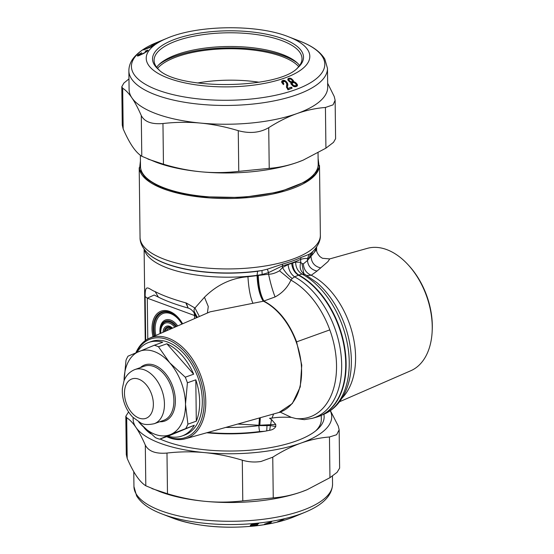 <?xml version="1.0" encoding="UTF-8"?>
<svg xmlns="http://www.w3.org/2000/svg" width="554" height="554" viewBox="0 0 554 554"><rect width="100%" height="100%" fill="white"/><g stroke="black" fill="none" stroke-linecap="round" stroke-linejoin="round"><path stroke-width="0.83" d="M259.106 82.234A73.959 26.724 -0.7 0 0 197.549 82.982M140.356 155.265L140.494 166.47A88.855 32.104 -0.7 0 0 202.425 196.268A88.855 32.104 -0.7 0 0 318.19 164.296L318.044 152.869M140.425 160.805L139.504 169.358L145.73 178.526L159.067 186.58L178.374 192.827L202.009 196.746L242.015 197.529L279.507 191.954L307.068 181.11L315.309 174.358L319.243 167.156L318.121 158.638M194.295 425.271L168 436.199A49.652 31.848 -109.6 0 0 182.017 435.998A49.652 31.848 -109.6 0 0 182.308 435.894A49.652 31.848 -109.6 0 0 194.295 425.271L170.57 434.502A44.424 28.496 70.4 0 1 169.946 434.751L159.607 439.19A49.652 31.848 70.4 0 1 155.445 437.66L139.871 423.228A44.424 28.496 -109.6 0 0 169.946 434.751L170.57 434.502A44.424 28.496 -109.6 0 0 185.486 404.268A44.424 28.496 -109.6 0 0 169.697 362.759A44.424 28.496 -109.6 0 0 139.615 351.236A44.424 28.496 -109.6 0 0 138.992 351.478A44.424 28.496 -109.6 0 0 124.075 380.75M138.729 421.892A44.424 28.496 -109.6 0 0 139.871 423.228L138.701 421.871M124.068 380.757L126.007 360.259A49.652 31.848 70.4 0 1 128.029 356.167L154.317 345.239A49.652 31.848 70.4 0 1 158.479 346.769L169.697 362.759L185.271 377.191A49.652 31.848 70.4 0 1 187.411 382.814L185.486 404.268L187.917 424.163A49.652 31.848 70.4 0 1 185.895 428.263M182.017 435.998L184.662 435.056A49.652 31.848 -109.6 0 0 184.946 434.952A49.652 31.848 -109.6 0 0 197.923 377.371A49.652 31.848 -109.6 0 0 151.339 341.506L148.694 342.448A49.652 31.848 -109.6 0 1 162.71 342.247L154.317 345.239M148.694 342.448A49.652 31.848 -109.6 0 0 148.41 342.552A49.652 31.848 -109.6 0 0 136.928 352.344M168 436.199L159.607 439.19M196.31 421.179A49.652 31.848 -109.6 0 0 195.804 379.822L196.31 421.179L187.917 424.163M195.804 379.822L187.411 382.814M166.872 343.778L193.671 374.199A49.652 31.848 -109.6 0 0 166.872 343.778L158.479 346.769M193.671 374.199L185.271 377.191M304.922 274.355L302.027 274.043L298.814 275.04L294.603 276.841L292.256 278.496C288.288 275.719 285.047 272.062 282.533 267.534L282.512 265.844A7.839 4.238 -105.1 0 1 282.644 264.05L267.353 269.182L268.552 272.603L282.512 265.844A89.637 32.388 -0.7 0 0 300.663 259.376L300.85 257.562L309.229 254.272L307.463 258.746L307.484 260.484L303.37 263.884L301.958 263.517L300.704 262.333L295.601 262.084L288.101 264.521L282.533 267.534L279.493 270.788C275.546 273.101 271.91 274.237 268.572 274.188L247.943 276.73C231.496 277.963 217.002 284.798 204.461 297.242L194.966 308.017C193.658 309.305 193.734 311.113 195.195 313.446L194.876 312.795M304.305 273.96C300.517 271.522 299.319 267.644 300.704 262.333L300.663 259.376C303.959 258.42 306.224 258.212 307.463 258.746L309.284 257.686L311.196 252.956L309.229 254.265M292.256 278.496L290.912 280.137C287.568 287.457 282.291 293.059 275.096 296.951C272.658 290.808 270.484 283.226 268.572 274.188L268.552 272.603L262.146 274.479L261.98 270.49L257.582 271.287L257.07 275.359L262.146 274.479M267.353 269.182L261.98 270.49A88.328 31.917 -0.7 0 1 203.512 271.744A88.328 31.917 179.3 0 1 146.872 252.437C142.156 247.216 139.885 242.216 140.051 237.437A90.163 32.582 -0.7 0 0 202.896 267.679A90.163 32.582 -0.7 0 0 320.357 235.235L319.506 165.521M194.593 318.578L194.558 315.531L195.867 316.105M339.54 401.747L410.833 370.716A65.005 41.695 -109.6 0 0 432.127 332.047A65.005 41.695 -109.6 0 0 426.386 295.58A65.005 41.695 -109.6 0 0 408.208 264.881A65.005 41.695 -109.6 0 0 367.254 248.372L329.727 258.912L327.913 261.64L320.697 267.901C314.783 266.55 311.563 262.831 311.036 256.744L311.029 256.135L309.284 257.686M329.727 258.912L322.442 258.275L320.053 256.71C317.504 253.898 316.355 251.502 316.618 249.529L307.484 260.484C308.031 266.197 311.216 269.715 317.033 271.044L311.258 275.255C306.397 273.17 303.765 269.382 303.37 263.884M316.313 247.451A86.244 31.163 -0.7 0 1 311.029 256.135L312.691 251.654L311.196 252.956A88.328 31.917 -0.7 0 0 313.91 250.394C318.495 245.062 320.648 240.007 320.357 235.235M199.405 316.486L194.966 308.017L186.282 302.996L188.166 308.066C190.472 308.71 192.598 310.496 194.537 313.419L194.53 313.405M197.383 317.366L195.195 313.446L196.635 317.691M154.144 295.019L147.288 298.17L194.558 315.531L194.212 312.885M275.096 296.951L263.198 301.258C259.604 295.317 257.562 286.764 257.07 275.608L257.07 275.359A86.244 31.163 -0.7 0 1 204.204 275.996A86.244 31.163 179.3 0 1 144.393 249.549M263.198 301.258L210.118 311.826L149.518 338.196A53.433 34.279 70.4 0 1 186.012 350.765A53.433 34.279 70.4 0 1 200.963 376A53.433 34.279 70.4 0 1 185.341 438.775A53.433 34.279 70.4 0 1 166.712 436.656M185.341 438.775L278.648 412.557A60.054 38.524 70.4 0 0 296.203 342.005A60.054 38.524 70.4 0 0 263.434 301.217C259.888 295.261 257.873 286.709 257.395 275.567M136.346 352.586A52.27 33.524 70.4 0 1 184.794 351.873A52.27 33.524 70.4 0 1 202.979 414.025A52.27 33.524 70.4 0 1 167.225 436.476M279.493 270.788L290.912 280.137A74.631 47.873 -109.6 0 1 329.817 329.886L296.605 341.86C289.167 322.421 278.295 308.841 263.988 301.134C260.56 295.164 258.656 286.605 258.289 275.463M320.697 267.901L317.033 271.044M409.108 265.865A62.72 40.234 70.4 0 1 409.115 265.872A62.72 40.234 70.4 0 1 409.122 265.885A62.72 40.234 70.4 0 1 432.203 330.69L432.127 332.047M342.067 398.077A70.857 45.449 -109.6 0 0 349.2 323.017A70.857 45.449 -109.6 0 0 311.258 275.255L307.075 275.497M303.779 273.572L301.958 263.517M303.696 273.503L317.04 282.755A74.852 48.011 -109.6 0 1 344.623 324.609A74.852 48.011 -109.6 0 1 350.19 375.82C348.244 387.142 344.069 396.553 337.656 404.053C333.743 408.54 329.173 411.934 323.945 414.233A76.847 49.292 70.4 0 0 342.33 325.406A76.847 49.292 -109.6 0 0 302.027 274.043C297.955 271.578 295.808 267.596 295.601 262.084M291.667 263.337C292.256 268.711 294.506 272.658 298.419 275.186A77.089 49.445 -109.6 0 1 338.785 326.666A77.089 49.445 70.4 0 1 316.251 417.224L312.311 418.332A76.805 49.264 70.4 0 0 334.761 328.1A76.805 49.264 70.4 0 0 294.603 276.841C290.836 274.161 288.669 270.054 288.101 264.521M186.282 302.996L185.812 302.872L188.166 308.066M185.812 302.872C172.772 299.229 162.544 295.469 155.12 291.598L158.402 297.131C165.826 300.898 175.611 304.499 187.744 307.948M155.12 291.598C148.804 289.333 144.968 282.561 145.162 296.542L147.288 298.17L147.786 339.041M135.882 352.78A53.433 34.279 70.4 0 1 149.518 338.196M408.208 264.881A65.005 41.695 -109.6 0 0 408.201 264.867L409.115 265.872M259.452 417.951L258.898 425.257L275.753 424.419L275.774 426.511C274.555 428.581 272.513 429.849 269.666 430.292L270.421 425.604L275.774 426.511M237.735 424.052L258.898 425.257L258.905 425.611A86.244 31.163 179.3 0 1 225.762 427.418M273.628 413.97L271.966 418.111L269.563 418.263L271.543 419.579L270.421 425.604L258.905 425.611A7.839 2.237 82.7 0 0 259.681 431.566A88.536 31.994 179.3 0 1 207.833 432.452M280.345 412.19L291.356 417.384C283.212 416.996 276.751 417.231 271.966 418.111M304.368 419.648L295.926 418.561L291.356 417.384M259.487 417.938L258.94 425.25M260.318 417.709L259.833 425.153M269.666 430.292L264.66 431.282L259.681 431.566M264.66 431.282A88.855 32.104 179.3 0 1 206.732 432.764M275.753 424.419L271.543 419.579M148.036 431.448A88.855 32.104 -0.7 0 0 149.435 432.861M266.73 430.936L267.014 425.292M315.752 430.832A88.855 32.104 -0.7 0 0 321.306 419.461L321.258 415.403M144.033 427.653A91.729 33.143 -0.7 0 0 148.029 431.739A91.729 33.143 -0.7 0 0 150.674 433.761M160.092 439.017A91.729 33.143 -0.7 0 0 256.273 449.619A91.729 33.143 -0.7 0 0 317.137 429.675A91.729 33.143 -0.7 0 0 323.861 414.267M330.267 410.701A99.305 35.885 179.3 0 1 301.057 443.068A99.305 35.885 179.3 0 1 258.247 452.244A99.305 35.885 179.3 0 1 204.585 452.604A99.305 35.885 179.3 0 1 135.959 427.397A99.305 35.885 179.3 0 1 133.189 417.633M306.999 489.75A99.305 35.885 179.3 0 1 306.923 489.778A99.305 35.885 179.3 0 1 301.653 491.807A99.305 35.885 179.3 0 1 258.843 500.975A99.305 35.885 179.3 0 1 205.181 501.342A99.305 35.885 179.3 0 1 159.704 491.578L145.806 485.782L145.307 445.091C142.143 437.833 139.026 431.933 135.959 427.397C132.891 422.91 129.802 419.697 126.7 417.744L125.82 416.255L128.576 411.92M126.291 454.536L127.198 458.442C130.363 465.699 133.479 471.599 136.554 476.135C139.622 480.616 142.703 483.836 145.806 485.782M330.385 410.625L338.245 426.019L339.152 429.786L336.631 434.731L329.457 436.995C319.873 437.736 310.406 439.765 301.057 443.068C291.702 446.427 282.263 451.136 272.755 457.189L261.024 461.468C254.722 462.458 248.476 462.036 242.292 460.201C229.578 456.344 217.009 453.809 204.585 452.604C192.162 451.455 179.628 451.6 166.983 453.054C155.764 454.01 148.541 451.351 145.307 445.091M151.935 488.586L167.481 493.746C180.189 497.603 192.757 500.137 205.181 501.342C217.604 502.492 230.139 502.346 242.784 500.892L242.292 460.201M242.784 500.892L273.254 497.88C282.831 497.139 292.297 495.11 301.653 491.807L307.138 489.694L329.949 477.686L329.457 436.995M339.623 468.13L337.088 472.32L329.949 477.686M251.627 525.511L257.617 524.673L254.591 525.614L250.733 525.801L250.325 525.455L251.066 524.797L253.6 524.015L256.751 523.862L252.596 524.541L251.537 525.199L251.613 525.871M257.478 524.001L257.458 523.599L257.395 524.105L258.586 523.675L256.737 523.641M257.458 523.946L256.751 523.862M264.5 524.382L266.529 523.599L269.673 523.066L269.209 523.585L270.269 523.385L271.654 521.681L264.5 524.139M293.253 517.062L300.303 514.167L295.857 515.739M293.71 516.626L295.857 515.809M293.71 516.695L297.027 515.518L293.253 517.097M284.07 519.091L277.388 521.861L282.028 520.698L279.008 521.342L284.07 519.091M267.395 523.281L270.435 522.09L269.75 522.886L267.395 523.038M251.599 524.742L251.094 524.728M251.474 524.603L251.481 525.331M251.53 524.583L251.537 525.199M251.745 524.5L251.751 524.991M251.987 524.416L251.994 524.832M252.257 524.333L252.264 524.68M250.47 525.24L250.477 525.718M250.727 525.026L250.733 525.801M251.094 524.79L251.107 525.85M256.627 524.79L256.627 525.157M270.255 522.297L270.269 523.385M156.657 67.249A73.959 26.724 179.3 0 1 157.738 65.884A73.959 26.724 179.3 0 1 159.912 63.71A73.959 26.724 179.3 0 1 227.888 46.508A73.959 26.724 179.3 0 1 296.258 62.041A73.959 26.724 179.3 0 1 299.603 65.504M297.041 68.405A73.959 26.724 -0.7 0 0 298.523 66.868A73.959 26.724 -0.7 0 0 301.999 58.613A73.959 26.724 -0.7 0 0 239.217 32.984A73.959 26.724 -0.7 0 0 157.565 52.173A73.959 26.724 -0.7 0 0 154.095 60.421A73.959 26.724 -0.7 0 0 159.289 70.088M128.971 78.903L123.888 83.052L121.797 86.729L122.268 125.149L123.175 128.916C126.34 136.173 129.456 142.073 132.524 146.609C135.598 151.097 138.68 154.31 141.782 156.263L155.681 162.052A99.305 35.885 -0.7 0 0 201.157 171.816A99.305 35.885 -0.7 0 0 297.623 162.28A99.305 35.885 -0.7 0 0 302.893 160.258A99.305 35.885 -0.7 0 0 302.976 160.224M128.867 70.767L129.096 89.554A99.305 35.885 -0.7 0 0 131.928 97.878A99.305 35.885 -0.7 0 0 200.562 123.085A99.305 35.885 -0.7 0 0 297.027 113.549A99.305 35.885 -0.7 0 0 323.037 98.203A99.305 35.885 -0.7 0 0 327.698 87.123L327.469 68.343A99.305 35.885 -0.7 0 1 322.802 79.423A99.305 35.885 -0.7 0 1 213.165 105.191A99.305 35.885 -0.7 0 1 128.867 70.767C128.93 65.649 130.827 60.982 134.574 56.778C139.456 51.321 146.651 46.647 156.159 42.762A96.694 34.937 -0.7 0 0 135.972 55.732A96.694 34.937 -0.7 0 0 198.831 98.944A96.694 34.937 -0.7 0 0 320.26 74.942A96.694 34.937 -0.7 0 0 299.499 41.01C308.973 44.652 319.194 49.992 324.803 59.043L327.469 68.343M147.904 159.06L163.451 164.219C176.165 168.077 188.734 170.611 201.157 171.816C213.581 172.973 226.115 172.82 238.76 171.366L269.223 168.361C278.8 167.613 288.267 165.584 297.623 162.28L303.107 160.168L325.925 148.16L333.508 142.357L335.599 138.68L335.128 100.26L334.221 96.493L327.649 83.259M335.128 100.26L333.044 104.858L325.427 107.469C315.849 108.21 306.383 110.239 297.027 113.549C287.671 116.901 278.24 121.61 268.725 127.662L269.223 168.361M268.725 127.662C259.916 132.787 249.764 133.784 238.262 130.675C225.554 126.818 212.985 124.283 200.562 123.085C188.138 121.928 175.604 122.074 162.959 123.528L163.451 164.219M162.959 123.528C151.734 124.484 144.511 121.832 141.284 115.571C138.119 108.307 135.003 102.414 131.928 97.878C128.86 93.391 125.779 90.17 122.676 88.225L123.175 128.916M121.797 86.729L122.676 88.225M146.367 50.913L145.169 51.148L147.53 50.199L147.953 50.185L147.766 50.677L144.352 53.101L139.289 55.497L137.288 55.906L138.507 54.555L141.692 52.769L138.673 55.296L144.22 52.9L146.381 51.46L146.762 50.92L146.367 50.913M152.094 46.522L149.677 47.443L151.2 46.307L154.885 44.465L143.611 49.943L152.094 46.522M151.214 45.151L162.204 40.366L151.214 45.227M148.791 47.769L145.176 49.161L149.926 46.917L148.791 47.969M284.41 81.369L282.907 82.02L283.856 84L283.142 84.319L281.944 82.671L281.841 81.119L283.025 80.406L284.846 80.579L286.217 81.542L287.768 84.07L287.464 87.414L287.955 88.508L291.293 87.117L292.166 88.079L288.011 89.831L286.55 87.179L286.75 83.619L285.504 81.93L284.41 81.369L284.389 80.42M289.153 79.347L288.724 79.464L288.71 78.336L288.018 78.751L288.122 80.24L289.562 81.805L291.065 82.407L291.293 84.374L293.849 86.521L296.272 86.521L297.166 86.015L297.491 85.101L296.078 82.989L293.385 81.59L293.544 81.258M288.71 78.336L291.252 78.585L293.537 81.092M289.16 80.427L291.037 81.805L292.152 81.625L292.519 81.002L291.349 79.437L289.784 78.903L288.835 79.541L289.174 81.473M294.783 82.913L293.218 82.574L292 83.543L293.613 85.572L295.947 85.704L296.362 84.693L294.783 82.913L294.797 82.068M282.865 82.255L283.426 84.61M286.82 83.966L286.487 87.414M287.457 87.179L287.969 89.637L291.432 88.377M285.781 82.262L287.838 85.468M281.723 82.567L282.575 81.68L283.939 81.459M283.426 84.187L283.413 83.481M283.184 84.256L283.17 83.128M283.018 83.938L283.004 82.816M282.914 83.64L282.9 82.511M286.82 85.254L286.806 84.125M286.792 85.399L286.778 84.277M286.536 86.84L286.522 85.711M286.48 86.756L286.473 86.292M291.307 88.238L291.293 87.117M287.969 89.637L287.955 88.508M287.782 89.395L287.768 88.273M287.664 89.194L287.651 88.072M287.574 88.993L287.561 87.871M287.512 88.772L287.498 87.643M287.478 88.543L287.464 87.414M287.831 84.921L287.824 84.34M287.782 85.198L287.768 84.07M287.706 84.9L287.692 83.772M287.595 84.596L287.581 83.474M287.45 84.298L287.436 83.169M287.277 83.973L287.263 82.851M287.076 83.647L287.062 82.525M286.84 83.308L286.827 82.186M286.231 82.671L286.217 81.542M285.781 82.214L285.767 81.14M285.31 81.777L285.303 80.822M284.86 81.5L284.846 80.579M283.939 81.383L283.925 80.337M283.489 81.459L283.475 80.33M283.039 81.535L283.025 80.406M282.575 81.68L282.561 80.559M282.097 81.971L282.083 80.842M281.854 82.248L281.841 81.119M281.716 81.978L281.709 81.445M138.507 54.555L138.168 55.954M138.929 54.645L138.922 54.264M146.768 51.584L146.762 50.92M146.748 51.598L146.741 51.016M146.602 51.709L146.595 51.224M146.388 51.868L146.381 51.46M146.097 52.055L146.09 51.709M138.922 55.635L138.916 55.268M138.68 55.725L138.673 55.296M138.168 55.892L138.154 54.832M137.856 55.968L137.842 55.102M137.503 56.002L137.496 55.469M147.793 50.636L147.786 50.165M147.537 50.913L147.53 50.199M147.177 51.252L147.163 50.31M146.692 50.871L146.692 50.483M291.037 81.805L290.905 83.82M295.788 82.712L295.801 83.813L297.408 85.856M292.076 80.302L293.405 81.826M288.724 79.464L287.879 80.108M288.835 79.721L289.174 81.549M292.519 81.002L292.339 82.629L291.923 82.851L291.91 81.722M291.051 82.934L291.923 82.851M292 83.543L292.657 85.87M296.418 84.949L296.321 85.378M290.898 83.571L290.892 82.691M290.843 83.315L290.836 82.941M297.408 85.648L297.401 84.734M297.207 85.448L297.193 84.319M296.902 85.004L296.889 83.876M296.501 84.527L296.487 83.398M296.092 84.118L296.078 82.989M295.483 83.46L295.469 82.477M295.15 83.169L295.137 82.255M294.465 82.747L294.458 81.909M294.126 82.629L294.112 81.77M293.758 82.56L293.752 81.66M293.398 82.56L293.385 81.59M293.502 81.39L293.502 80.912M293.405 81.563L293.391 80.697M293.288 81.604L293.274 80.482M293.101 81.362L293.087 80.233M292.872 81.106L292.858 79.977M292.609 80.829L292.595 79.7M292.076 80.171L292.062 79.174M291.66 79.707L291.653 78.848M291.259 79.367L291.252 78.585M290.836 79.104L290.829 78.384M290.414 78.945L290.407 78.252M289.998 78.89L289.991 78.176M289.583 78.952L289.576 78.169M289.146 79.125L289.14 78.218M288.274 79.679L288.26 78.557M288.032 79.873L288.018 78.751M287.872 79.7L287.865 78.98M289.008 81.293L288.994 80.171M288.89 81.064L288.876 79.935M292.526 82.317L292.512 81.189M292.457 82.477L292.443 81.355M292.339 82.629L292.325 81.5M292.166 82.754L292.152 81.625M291.584 82.948L291.57 81.826M291.321 82.955L291.307 81.826M290.788 82.359L290.781 81.75M290.525 82.297L290.518 81.639M290.275 82.207L290.261 81.486M289.998 82.068L289.984 81.306M289.728 81.909L289.721 81.071M289.472 81.729L289.458 80.794M292.152 85.177L292.138 84.056M292.325 85.455L292.311 84.333M292.048 84.914L292.034 83.786M296.425 86.299L296.411 85.171M296.175 86.549L296.161 85.551M295.961 86.611L295.947 85.704M295.663 86.68L295.656 85.835M295.227 86.736L295.22 85.939M294.901 86.736L294.894 85.967M294.576 86.701L294.569 85.946M294.257 86.646L294.25 85.863M293.939 86.549L293.932 85.738M293.627 86.417L293.613 85.572M293.301 86.258L293.288 85.344M292.969 86.043L292.962 85.067M292.657 85.815L292.644 84.748M298.724 66.632A73.959 26.724 -0.7 0 0 228.248 48.745A73.959 26.724 -0.7 0 0 157.765 68.128A73.959 26.724 -0.7 0 0 157.565 68.357M297.415 63.066A76.341 27.589 -0.7 0 0 227.902 47.893A76.341 27.589 -0.7 0 0 158.79 64.763M172.529 328.183A9.743 6.253 -109.6 0 0 163.07 332.296M174.78 327.199A13.067 8.386 -109.6 0 0 165.452 323.044A13.067 8.386 -109.6 0 0 160.764 332.061A13.067 8.386 -109.6 0 0 160.819 333.279M172.024 328.404A8.635 5.54 -109.6 0 0 164.219 331.798M175.812 326.756A14.182 9.093 -109.6 0 0 165.958 321.722A14.182 9.093 -109.6 0 0 160.348 330.482A14.182 9.093 -109.6 0 0 160.431 333.446L160.376 330.094A14.826 9.515 -109.6 0 0 160.362 330.295M131.783 378.991A20.907 13.414 -109.6 0 0 126.354 403.333A20.907 13.414 -109.6 0 0 146.055 418.291A20.907 13.414 -109.6 0 0 151.484 393.956A20.907 13.414 -109.6 0 0 131.783 378.991M171.948 328.432A7.985 5.125 -109.6 0 0 165.21 331.368M176.671 326.375A14.826 9.515 -109.6 0 0 166.311 320.918A14.826 9.515 -109.6 0 0 160.376 330.094M163.506 420.396A28.746 18.441 -109.6 0 0 163.672 420.341A28.746 18.441 -109.6 0 0 163.839 420.278A28.746 18.441 -109.6 0 0 171.352 386.941A28.746 18.441 -109.6 0 0 144.379 366.18L134.705 369.629C127.739 372.544 124.996 377.994 123.957 381.062L122.406 388.278C122.012 393.388 122.725 398.534 124.546 403.7C126.395 408.894 129.103 413.353 132.662 417.093L140.751 422.924C143.611 424.738 148.105 425.001 154.227 423.706A28.746 18.441 -109.6 0 0 154.393 423.644A28.746 18.441 -109.6 0 0 161.907 390.307A28.746 18.441 -109.6 0 0 134.934 369.546A28.746 18.441 -109.6 0 0 134.767 369.601M171.255 328.737A6.877 4.411 -109.6 0 0 166.546 330.786M177.696 325.932A15.934 10.221 -109.6 0 0 165.161 320.122A15.934 10.221 -109.6 0 0 160.113 333.584M181.961 324.076A22.873 14.667 -109.6 0 0 162.654 313.661A22.873 14.667 -109.6 0 0 155.84 335.447M159.697 421.753A29.791 19.113 -109.6 0 0 164.947 420.992A29.791 19.113 -109.6 0 0 172.689 386.311A29.791 19.113 -109.6 0 0 144.615 364.989A29.791 19.113 -109.6 0 0 140.404 367.593M139.262 168.174A90.163 32.582 -0.7 0 0 202.037 197.266A90.163 32.582 -0.7 0 0 319.457 165.971M178.166 318.245A23.981 15.38 -109.6 0 0 159.836 313.973A23.981 15.38 -109.6 0 0 154.843 335.876M178.035 318.1L182.252 323.952A24.632 15.796 -109.6 0 0 178.035 318.1A24.632 15.796 -109.6 0 0 153.105 329.007A24.632 15.796 -109.6 0 0 153.991 336.25M282.644 264.05A89.9 32.485 -0.7 0 0 300.85 257.562M182.605 323.799A25.74 16.509 -109.6 0 0 163.008 310.656A25.74 16.509 -109.6 0 0 152.004 328.841A25.74 16.509 -109.6 0 0 152.994 336.687M312.691 251.654A88.072 31.827 -0.7 0 0 313.675 250.65A88.072 31.827 -0.7 0 0 313.793 250.519M146.99 252.562A88.072 31.827 -0.7 0 0 147.115 252.686A88.072 31.827 -0.7 0 0 203.588 271.931A88.072 31.827 -0.7 0 0 257.582 271.287M252.873 303.121C250.318 297.269 248.677 288.468 247.943 276.73M207.39 313.01L208.283 306.535L204.461 297.242M318.515 416.497A77.089 49.445 -109.6 0 0 320.731 415.632A77.089 49.445 -109.6 0 0 339.18 326.521A77.089 49.445 -109.6 0 0 298.814 275.04C294.922 272.513 292.9 268.482 292.734 262.956M145.695 340.322L145.162 296.542M278.967 412.467L292.332 403.534L300.254 386.9L301.764 365.183L296.605 341.86M329.817 329.886A74.631 47.873 70.4 0 1 295.926 418.561M173.014 518.198C195.991 526.383 223.158 528.987 254.494 526.009C269.964 524.313 283.226 521.217 294.271 516.716A81.798 29.556 179.3 0 1 254.667 525.933A81.798 29.556 179.3 0 1 173.014 518.198L161.92 513.925C152.447 510.282 142.219 504.943 136.616 495.892L133.95 486.592A99.305 35.885 179.3 0 0 259.071 519.756A99.305 35.885 179.3 0 0 332.552 484.168C332.178 495.421 323.079 504.756 305.261 512.173A96.694 34.937 179.3 0 1 258.441 523.073A96.694 34.937 179.3 0 1 161.92 513.925M127.198 458.442L126.7 417.744M167.481 493.746L166.983 453.054M273.254 497.88L272.755 457.189M156.09 50.594A75.489 27.278 -0.7 0 0 158.576 69.513C178.111 90.406 278.724 89.173 297.74 67.81A75.489 27.278 -0.7 0 0 299.963 65.594A75.489 27.278 -0.7 0 0 250.893 31.848A75.489 27.278 -0.7 0 0 156.09 50.594M150.072 49.188A81.798 29.556 -0.7 0 0 203.242 85.752A81.798 29.556 -0.7 0 0 305.967 65.441A81.798 29.556 -0.7 0 0 288.405 36.737C257.34 24.168 197.903 24.895 167.149 38.219A81.798 29.556 -0.7 0 0 150.072 49.188M238.262 130.675L238.76 171.366M141.284 115.571L141.782 156.263M325.427 107.469L325.925 148.16M163.672 420.341L154.227 423.706M140.051 237.437L139.199 167.724M194.537 313.419L196.462 317.767M316.618 249.529L316.583 247.063M158.409 297.131L154.116 295.005M145.231 340.655L144.116 249.168M280.414 412.19L278.648 412.557M323.945 414.233L316.251 417.224M312.311 418.332L304.208 419.662M332.448 476.038L332.552 484.168M133.77 471.676L133.95 486.592M126.291 454.675L125.82 416.331M339.623 468.206L339.152 429.925M294.271 516.716L305.261 512.173M167.149 38.219L156.159 42.762M288.405 36.737L299.499 41.01"/></g></svg>
